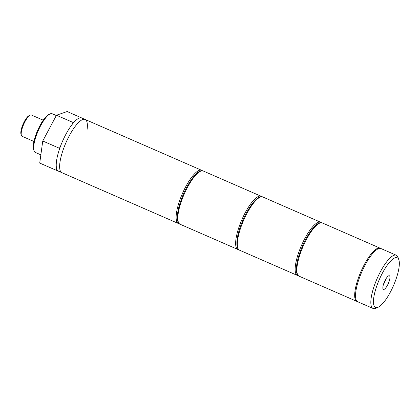 <?xml version="1.0" encoding="UTF-8"?>
<svg xmlns="http://www.w3.org/2000/svg" width="420" height="420" viewBox="0 0 420 420"><rect width="100%" height="100%" fill="white"/><g stroke="black" fill="none" stroke-linecap="round" stroke-linejoin="round"><path stroke-width="0.63" d="M389.036 281.683A7.45 2.121 113.6 0 0 389.377 275.767A7.45 2.121 113.6 0 0 383.759 283.505A7.45 2.121 113.6 0 0 383.418 289.422A7.45 2.121 113.6 0 0 389.036 281.683M376.803 285.91A27.095 7.718 113.6 0 0 378.152 307.225A27.095 7.718 113.6 0 0 395.992 279.279A27.095 7.718 113.6 0 0 398.848 259.796A27.095 7.718 113.6 0 0 389.345 262.51A27.095 7.718 113.6 0 0 376.803 285.91M378.152 307.225L375.863 308.243A29.032 8.269 -66.4 0 1 373.086 308.464A29.032 8.269 -66.4 0 1 374.419 285.406A29.032 8.269 -66.4 0 1 396.307 255.245A29.032 8.269 -66.4 0 1 398.034 257.428L398.848 259.796M396.307 255.245L381.003 248.566A29.032 8.269 113.6 0 0 359.116 278.728A29.032 8.269 113.6 0 0 357.782 301.786L373.086 308.464M385.067 280.434L384.374 281.92M202.398 170.772L201.6 170.279A29.032 8.269 -66.4 0 0 179.713 200.445A29.032 8.269 -66.4 0 0 178.379 223.498L61.892 172.672A29.032 8.269 -66.4 0 1 63.226 149.615A29.032 8.269 113.6 0 0 61.892 172.672L58.49 171.187A29.032 8.269 -66.4 0 1 59.824 148.129A29.032 8.269 -66.4 0 1 81.716 117.968L85.118 119.453A29.032 8.269 -66.4 0 1 87.003 130.095M63.226 149.615A29.032 8.269 -66.4 0 1 85.118 119.453A29.032 8.269 113.6 0 0 63.226 149.615M57.246 170.047L56.385 170.341L39.721 163.07L42.756 140.999L56.474 115.232L67.158 111.536L83.811 118.881M59.178 150.05L59.425 148.271L60.527 146.197M72.035 124.577L73.138 122.504L73.999 122.204M56.385 170.341L56.632 168.567M56.474 115.232L73.138 122.504M42.756 140.999L59.425 148.271M34.052 150.822L33.647 149.641A20.129 5.733 -66.4 0 1 35.768 135.166A20.129 5.733 -66.4 0 1 49.019 114.408L50.164 113.899A21.1 6.011 113.6 0 0 36.277 135.66A21.1 6.011 113.6 0 0 34.052 150.822A21.1 6.011 113.6 0 0 35.306 152.413L40.855 154.833M21.404 135.424L21 134.237A10.647 3.035 -66.4 0 1 22.123 126.588A10.647 3.035 -66.4 0 1 29.132 115.605L30.277 115.101A11.613 3.308 113.6 0 0 22.628 127.076A11.613 3.308 113.6 0 0 21.404 135.424A11.613 3.308 113.6 0 0 22.097 136.3L33.957 141.477M56.312 115.542L52.185 113.736A21.1 6.011 113.6 0 0 50.164 113.899M43.249 120.188L31.385 115.012A11.613 3.308 113.6 0 0 30.277 115.101M181.414 201.185A29.032 8.269 113.6 0 0 180.08 224.243C176.332 223.277 176.353 212.987 180.841 200.75C186.496 184.112 198.046 168.021 203.301 171.024A29.032 8.269 113.6 0 0 181.414 201.185M238.802 249.722L237.893 249.47A29.032 8.269 -66.4 0 1 239.227 226.417A29.032 8.269 -66.4 0 1 261.119 196.25L203.301 171.024M383.518 284.24A3.869 1.103 113.6 0 0 385.219 281.006A3.869 1.103 113.6 0 0 385.644 279.363M240.928 227.157A29.032 8.269 113.6 0 0 239.594 250.215C235.846 249.249 235.872 238.959 240.356 226.721C246.015 210.084 257.565 193.993 262.82 196.991A29.032 8.269 113.6 0 0 240.928 227.157M298.316 275.693L297.413 275.441A29.032 8.269 -66.4 0 1 298.746 252.389A29.032 8.269 -66.4 0 1 320.639 222.222L262.82 196.991M300.447 253.129A29.032 8.269 113.6 0 0 299.114 276.181C295.365 275.216 295.391 264.931 299.875 252.688C305.534 236.056 317.079 219.965 322.334 222.962A29.032 8.269 113.6 0 0 300.447 253.129M357.404 301.576L356.932 301.413A29.032 8.269 -66.4 0 1 358.265 278.355A29.032 8.269 -66.4 0 1 380.153 248.194L322.334 222.962M237.893 249.47L180.08 224.243M261.917 196.744L261.119 196.25M383.46 284.429L385.282 280.959L385.744 279.19M178.379 223.498L179.282 223.75M201.6 170.279L85.118 119.453M297.413 275.441L239.594 250.215M321.431 222.716L320.639 222.222M356.932 301.413L299.114 276.181M380.599 248.43L380.153 248.194"/></g></svg>
